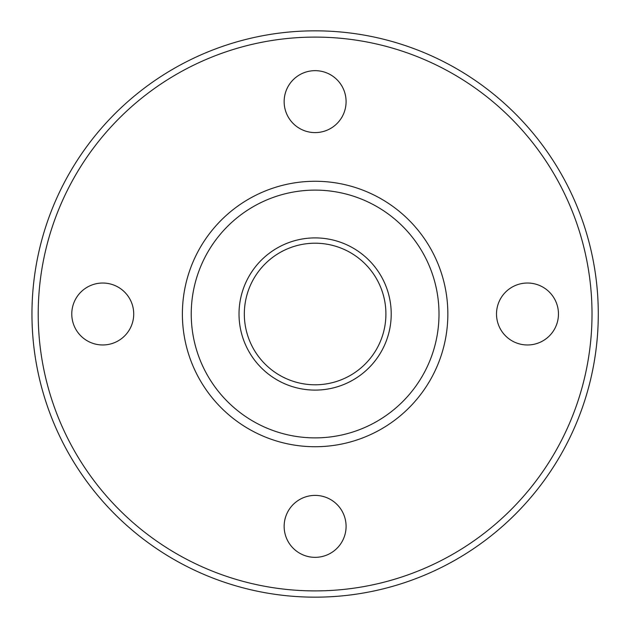 <?xml version="1.0" encoding="UTF-8"?>
<svg xmlns="http://www.w3.org/2000/svg" width="628" height="628" viewBox="0 0 628 628"><rect width="100%" height="100%" fill="white"/><g stroke="black" fill="none" stroke-linecap="round" stroke-linejoin="round"><path stroke-width="0.94" d="M315.115 237.902A76.098 76.098 0 0 1 381.023 352.049A76.098 76.098 0 0 1 249.214 352.049A76.098 76.098 0 0 1 315.115 237.902M31.957 314A283.157 283.157 0 0 1 456.697 68.774A283.157 283.157 0 0 1 456.697 559.226A283.157 283.157 0 0 1 31.957 314M38.214 314A276.901 276.901 0 0 1 453.565 74.198A276.901 276.901 0 0 1 453.565 553.802A276.901 276.901 0 0 1 38.214 314M346.091 101.634A30.968 30.968 0 0 0 315.115 70.658A30.968 30.968 0 0 0 284.146 101.634A30.968 30.968 0 0 0 315.115 132.602A30.968 30.968 0 0 0 346.091 101.634M71.78 314A30.968 30.968 0 0 1 118.229 287.177A30.968 30.968 0 0 1 118.229 340.823A30.968 30.968 0 0 1 71.78 314M284.146 526.366A30.968 30.968 0 0 1 330.603 499.55A30.968 30.968 0 0 1 330.603 553.19A30.968 30.968 0 0 1 284.146 526.366M496.513 314A30.968 30.968 0 0 1 542.969 287.177A30.968 30.968 0 0 1 542.969 340.823A30.968 30.968 0 0 1 496.513 314M182.387 314A132.728 132.728 0 0 1 381.479 199.052A132.728 132.728 0 0 1 381.479 428.948A132.728 132.728 0 0 1 182.387 314A132.728 132.728 0 0 1 381.479 199.052A132.728 132.728 0 0 1 381.479 428.948A132.728 132.728 0 0 1 182.387 314M315.115 243.209A70.791 70.791 0 0 1 376.423 349.396A70.791 70.791 0 0 1 253.814 349.396A70.791 70.791 0 0 1 315.115 243.209M191.234 314A123.881 123.881 0 0 1 377.059 206.714A123.881 123.881 0 0 1 377.059 421.286A123.881 123.881 0 0 1 191.234 314"/></g></svg>
